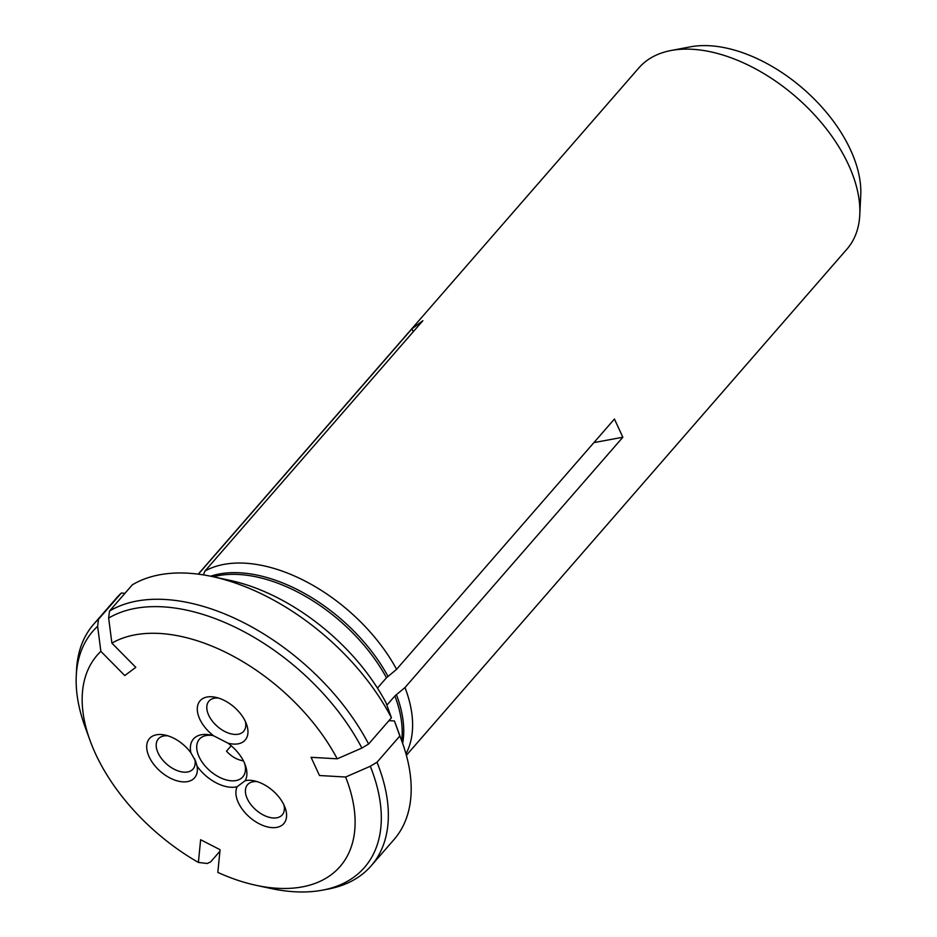 <?xml version="1.0" encoding="UTF-8"?>
<svg xmlns="http://www.w3.org/2000/svg" width="937" height="937" viewBox="0 0 937 937"><rect width="100%" height="100%" fill="white"/><g stroke="black" fill="none" stroke-linecap="round" stroke-linejoin="round"><path stroke-width="1.41" d="M256.234 885.348A160.965 94.871 41 0 0 345.636 777.019L319.482 775.52L311.072 757.307L337.226 758.818A160.965 94.871 41 0 0 111.89 643.145L135.795 667.343L124.773 675.565L100.868 651.367A160.965 94.871 41 0 0 90.151 740.804A160.965 94.871 41 0 0 198.386 862.427L200.635 839.728L220.066 849.707L217.817 872.406A160.965 94.871 41 0 0 256.234 885.348L270.758 888.463A179.986 106.08 41 0 0 322.515 890.15L328.243 889.061A183.968 108.423 41 0 0 371.146 865.847A183.968 108.423 41 0 0 377.002 762.238L399.853 735.99A183.968 108.423 41 0 1 402.055 741.753A183.968 108.423 41 0 1 393.985 839.599L371.146 865.847M345.636 777.019L370.291 766.267A179.986 106.08 41 0 1 322.515 890.15M370.291 766.267L377.002 762.238M198.386 574.17L411.847 328.922L413.334 331.651M100.868 651.367L97.624 626.303L98.49 619.275L121.341 593.027L124.949 593.32M399.853 735.99L394.418 720.963A160.965 94.871 41 0 1 395.906 724.875L402.055 741.753M394.418 720.963L388.937 720.658M386.876 705.163L394.875 695.968L404.995 687.535L622.847 437.239L593.917 442.604M197.051 766.126L195.622 761.172L190.879 752.774A33.345 19.654 41 0 1 210.848 735.077A33.345 19.654 41 0 1 213.624 735.791A29.89 17.616 41 0 1 197.309 708.161A29.89 17.616 41 0 1 215.651 697.304A29.89 17.616 41 0 1 246.49 724.149A29.89 17.616 41 0 1 227.878 743.111A33.345 19.654 41 0 1 245.248 765.014A33.345 19.654 41 0 1 245.236 780.673A29.89 17.616 41 0 1 254.267 780.861A29.89 17.616 41 0 1 285.106 807.706A29.89 17.616 41 0 1 261.61 824.923A29.89 17.616 41 0 1 237.143 786.705A33.345 19.654 41 0 1 197.051 766.126A29.89 17.616 41 0 1 177.058 780.814A29.89 17.616 41 0 1 147.414 752.048A29.89 17.616 41 0 1 165.053 735.065A29.89 17.616 41 0 1 190.879 752.774M194.662 758.818A22.992 13.551 41 0 1 194.931 760.094A22.992 13.551 41 0 1 193.034 769.078A22.992 13.551 41 0 1 166.798 764.205A22.992 13.551 41 0 1 158.341 738.883A22.992 13.551 41 0 1 167.91 735.826M670.997 50.516L690.37 46.85A124.516 73.391 41 0 1 850.491 149.779A124.516 73.391 41 0 1 860.74 195.13L859.779 214.831A137.973 81.32 -139 0 0 848.418 164.572A137.973 81.32 -139 0 0 670.997 50.516A137.973 81.32 -139 0 0 641.259 65.344A137.973 81.32 -139 0 0 638.835 67.932L198.234 574.147M406.377 755.316L846.978 249.09A137.973 81.32 -139 0 0 859.779 214.831M411.847 328.922L422.868 320.688L205.016 570.996A137.973 81.32 41 0 1 396.585 669.334L614.438 419.026L622.847 437.239M404.995 687.535A137.973 81.32 41 0 1 405.979 753.84M111.89 643.145L108.645 618.08L109.512 611.053A183.968 108.423 41 0 1 368.592 744.037L391.432 717.789L386.009 702.762A160.965 94.871 41 0 0 229.823 580.331L212.266 576.56A183.968 108.423 41 0 1 391.432 717.789M108.645 618.08A179.986 106.08 41 0 1 361.881 748.066L368.592 744.037M90.151 740.804L85.068 726.843A179.986 106.08 41 0 1 76.26 675.811A179.986 106.08 41 0 1 97.624 626.303M76.26 675.811L76.541 669.99A183.968 108.423 41 0 1 93.618 624.3A183.968 108.423 41 0 1 98.49 619.275M198.386 862.427L207.218 863.492L210.614 861.935L219.914 851.253M203.352 574.885L205.016 570.996M377.459 688.109L386.466 677.767L396.585 669.334M213.624 735.791L227.878 743.111M245.353 721.42A22.992 13.551 41 0 1 243.643 731.317A22.992 13.551 41 0 1 219.363 728.049A22.992 13.551 41 0 1 208.951 701.122A22.992 13.551 41 0 1 218.508 698.065M245.236 780.673L237.143 786.705M283.958 804.988A22.992 13.551 41 0 1 282.248 814.874A22.992 13.551 41 0 1 257.406 811.173A22.992 13.551 41 0 1 246.361 786.494A22.992 13.551 41 0 1 247.555 784.679A22.992 13.551 41 0 1 257.113 781.622M244.557 763.257A28.742 16.936 41 0 1 242.753 776.937A28.742 16.936 41 0 1 220.734 777.886A28.742 16.936 41 0 1 199.089 756.803A28.742 16.936 41 0 1 199.394 739.188A28.742 16.936 41 0 1 212.687 735.522M337.226 758.818L361.881 748.066M231.216 745.758L226.496 751.181C231.404 756.546 237.049 759.79 243.433 760.891M109.512 611.053L132.363 584.805A183.968 108.423 41 0 1 212.266 576.56M93.618 624.3L116.457 598.052A183.968 108.423 41 0 1 121.341 593.027M396.374 694.528A134.834 79.469 41 0 1 402.641 743.381M394.875 695.968A134.518 79.282 41 0 1 401.704 740.792M210.567 576.208A134.834 79.469 41 0 1 387.965 676.327M213.261 576.77A134.518 79.282 41 0 1 386.466 677.767"/></g></svg>
